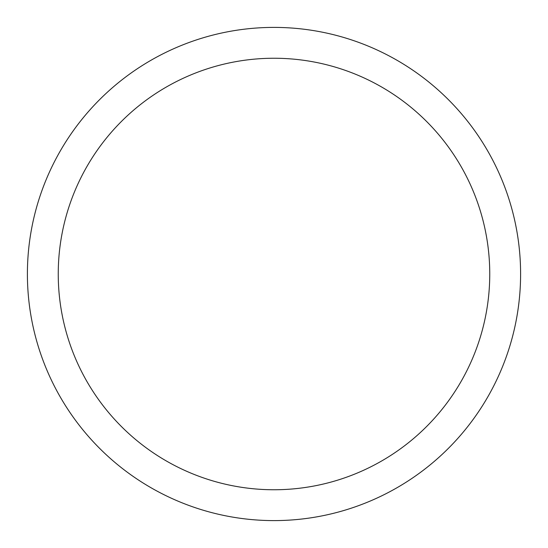 <?xml version="1.0" encoding="UTF-8"?>
<svg xmlns="http://www.w3.org/2000/svg" width="548" height="548" viewBox="0 0 548 548"><rect width="100%" height="100%" fill="white"/><g stroke="black" fill="none" stroke-linecap="round" stroke-linejoin="round"><path stroke-width="0.82" d="M27.4 274A246.6 246.6 0 0 0 274 520.6A246.6 246.6 0 0 0 520.6 274A246.6 246.6 0 0 0 274 27.4A246.6 246.6 0 0 0 27.4 274A246.6 246.6 0 0 0 274 520.6A246.6 246.6 0 0 0 520.6 274A246.6 246.6 0 0 0 274 27.4A246.6 246.6 0 0 0 27.4 274M58.246 274A215.754 215.754 0 0 0 274 489.754A215.754 215.754 0 0 0 489.754 274A215.754 215.754 0 0 0 274 58.246A215.754 215.754 0 0 0 58.246 274A215.754 215.754 0 0 0 274 489.754A215.754 215.754 0 0 0 489.754 274A215.754 215.754 0 0 0 274 58.246A215.754 215.754 0 0 0 58.246 274"/></g></svg>
